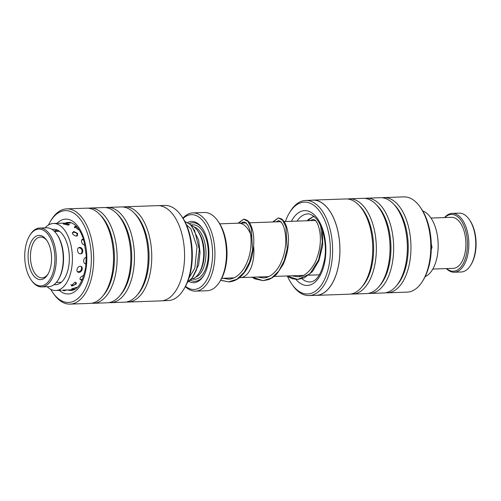 <?xml version="1.0" encoding="UTF-8"?>
<svg xmlns="http://www.w3.org/2000/svg" width="501" height="501" viewBox="0 0 501 501"><rect width="100%" height="100%" fill="white"/><g stroke="black" fill="none" stroke-linecap="round" stroke-linejoin="round"><path stroke-width="0.75" d="M239.691 277.635A27.254 14.441 -92 0 0 240.424 277.648A27.254 14.441 -92 0 0 253.638 246.335M251.608 236.76A27.254 14.441 -92 0 0 239.215 223.183A27.254 14.441 -92 0 0 238.489 223.177L219.776 223.841M191.551 279.245A27.229 14.429 -92 0 0 199.029 273.12A27.229 14.429 -92 0 0 197.513 230.629A27.229 14.429 -92 0 0 191.864 225.694M199.029 273.12L199.861 271.761A25.532 13.527 -92 0 0 198.44 231.925L197.513 230.629M188.933 281.474A30.636 16.232 -92 0 0 192.985 282.677A30.636 16.232 -92 0 0 203.707 275.613A30.636 16.232 -92 0 0 202.009 227.811A30.636 16.232 -92 0 0 192.453 221.467A30.636 16.232 -92 0 0 187.825 222.463M202.379 228.343A29.271 15.512 -92 0 0 193.618 222.788A29.271 15.512 -92 0 0 189.56 223.565M190.499 280.253A29.271 15.512 -92 0 0 194.131 281.28A29.271 15.512 -92 0 0 204.039 275.055M217.572 220.609L218.499 221.905A37.443 19.84 88 0 1 220.578 280.335L219.745 281.694A39.147 20.741 -92 0 0 217.572 220.609A39.147 20.741 -92 0 0 205.36 212.505A39.147 20.741 -92 0 0 204.314 212.493L192.772 212.9A39.147 20.741 88 0 1 193.824 212.912A39.147 20.741 88 0 1 214.923 252.272A39.147 20.741 88 0 1 195.553 291.144A39.147 20.741 88 0 1 194.507 291.131A39.147 20.741 88 0 1 185.364 286.628M195.553 291.144L207.095 290.73A39.147 20.741 -92 0 0 219.745 281.694M185.552 286.284A37.443 19.84 -92 0 0 193.048 289.478A37.443 19.84 -92 0 0 212.593 253.262A37.443 19.84 -92 0 0 192.397 214.666A37.443 19.84 -92 0 0 183.134 218.455M182.928 218.129A39.147 20.741 88 0 1 192.772 212.9M309.054 295.552L316.325 295.289A47.589 25.219 -92 0 0 339.578 257.458A47.589 25.219 -92 0 0 324.059 204.514A47.589 25.219 -92 0 0 312.943 200.181L305.673 200.438A47.589 25.219 88 0 1 316.789 204.771A47.589 25.219 88 0 1 332.307 257.721A47.589 25.219 88 0 1 309.054 295.552A47.589 25.219 88 0 1 297.938 291.219A47.589 25.219 88 0 1 292.935 285.683L292.045 284.436A45.954 24.349 -92 0 0 296.874 289.785A45.954 24.349 -92 0 0 328.606 267.221A45.954 24.349 -92 0 0 315.079 206.306A45.954 24.349 -92 0 0 289.497 212.731A45.954 24.349 -92 0 0 285.407 221.53M289.497 212.731L290.292 211.428A47.589 25.219 88 0 1 305.673 200.438M387.367 292.834L407.2 292.127A47.651 25.25 -92 0 0 422.6 281.124A47.651 25.25 -92 0 0 419.951 206.763A47.651 25.25 -92 0 0 414.947 201.22A47.651 25.25 -92 0 0 403.812 196.88L383.979 197.582A47.651 25.25 88 0 1 395.114 201.928A47.651 25.25 88 0 1 410.651 254.946A47.651 25.25 88 0 1 387.367 292.834A47.651 25.25 88 0 1 385.557 292.778M287.511 276.333A45.954 24.349 -92 0 0 292.045 284.436M312.937 200.112L345.753 198.947A47.651 25.25 88 0 1 356.887 203.287A47.651 25.25 88 0 1 358.597 204.871A47.651 25.25 88 0 1 372.681 245.672A47.651 25.25 88 0 1 361.528 287.367A47.651 25.25 88 0 1 349.141 294.193L316.325 295.358A47.651 25.25 -92 0 0 339.615 257.476A47.651 25.25 -92 0 0 324.072 204.452A47.651 25.25 -92 0 0 312.937 200.112A47.651 25.25 -92 0 0 311.591 200.231M347.562 199.003A47.651 25.25 88 0 1 349.36 198.816A47.651 25.25 88 0 1 360.495 203.155A47.651 25.25 88 0 1 376.032 256.18A47.651 25.25 88 0 1 352.748 294.062A47.651 25.25 88 0 1 350.938 294.006M349.36 198.816L363.062 198.327A47.651 25.25 88 0 1 374.197 202.667A47.651 25.25 88 0 1 375.907 204.258A47.651 25.25 88 0 1 389.991 245.058A47.651 25.25 88 0 1 378.837 286.754A47.651 25.25 88 0 1 366.45 293.58L352.748 294.062M364.872 198.383A47.651 25.25 88 0 1 366.669 198.202A47.651 25.25 88 0 1 377.804 202.542A47.651 25.25 88 0 1 393.341 255.56A47.651 25.25 88 0 1 370.057 293.448A47.651 25.25 88 0 1 368.248 293.392M366.669 198.202L380.372 197.713A47.651 25.25 88 0 1 391.506 202.053A47.651 25.25 88 0 1 393.216 203.644A47.651 25.25 88 0 1 407.3 244.438A47.651 25.25 88 0 1 396.147 286.134A47.651 25.25 88 0 1 383.76 292.96L370.057 293.448M382.175 197.77A47.651 25.25 88 0 1 383.979 197.582M314.979 295.339A47.651 25.25 -92 0 0 316.325 295.358M419.951 206.763L420.878 208.059A45.954 24.349 88 0 1 423.426 279.765L422.6 281.124M393.216 203.644L394.619 205.066A45.954 24.349 88 0 1 408.202 244.407A45.954 24.349 88 0 1 397.45 284.612L396.147 286.134M375.907 204.258L377.309 205.679A45.954 24.349 88 0 1 390.893 245.02A45.954 24.349 88 0 1 380.14 285.232L378.837 286.754M358.597 204.871L360 206.299A45.954 24.349 88 0 1 373.583 245.64A45.954 24.349 88 0 1 362.83 285.846L361.528 287.367M162.318 300.769L168.242 300.562A47.589 25.219 -92 0 0 183.616 289.572A47.589 25.219 -92 0 0 180.974 215.317A47.589 25.219 -92 0 0 175.801 209.637A47.589 25.219 -92 0 0 164.86 205.448L158.936 205.66M50.72 289.296A45.954 24.349 -92 0 0 53.037 292.941A45.954 24.349 -92 0 0 58.028 298.427A45.954 24.349 -92 0 0 89.66 275.418A45.954 24.349 -92 0 0 75.901 214.672A45.954 24.349 -92 0 0 50.482 221.235A45.954 24.349 -92 0 0 48.434 225.037M50.482 221.235L51.315 219.876A47.651 25.25 88 0 1 66.714 208.873A47.651 25.25 88 0 1 77.674 213.069A47.651 25.25 88 0 1 93.399 266.062A47.651 25.25 88 0 1 70.102 304.12A47.651 25.25 88 0 1 59.137 299.924A47.651 25.25 88 0 1 53.958 294.237L53.037 292.941M180.974 215.317L181.863 216.564A45.954 24.349 88 0 1 184.418 288.269L183.616 289.572M109.043 302.617A47.651 25.25 -92 0 0 110.853 302.673L124.555 302.184A47.651 25.25 -92 0 0 136.942 295.358L138.245 293.837A45.954 24.349 -92 0 0 148.997 253.631A45.954 24.349 -92 0 0 135.414 214.29L134.005 212.862A47.651 25.25 -92 0 0 132.126 211.134A47.651 25.25 -92 0 0 121.167 206.938L107.458 207.42A47.651 25.25 -92 0 0 105.661 207.608M126.352 301.997A47.651 25.25 -92 0 0 128.162 302.053A47.651 25.25 -92 0 0 151.459 264.002A47.651 25.25 -92 0 0 135.733 211.002A47.651 25.25 -92 0 0 124.768 206.807A47.651 25.25 -92 0 0 122.97 206.994M136.942 295.358A47.651 25.25 -92 0 0 148.096 253.663A47.651 25.25 -92 0 0 134.005 212.862M91.733 303.23A47.651 25.25 -92 0 0 93.543 303.287L107.245 302.798A47.651 25.25 -92 0 0 119.633 295.972L120.935 294.45A45.954 24.349 -92 0 0 131.688 254.245A45.954 24.349 -92 0 0 118.104 214.904L116.695 213.482A47.651 25.25 -92 0 0 114.817 211.748A47.651 25.25 -92 0 0 103.857 207.552L90.155 208.04A47.651 25.25 -92 0 0 88.351 208.222M110.853 302.673A47.651 25.25 -92 0 0 134.149 264.616A47.651 25.25 -92 0 0 118.424 211.616A47.651 25.25 -92 0 0 107.458 207.42M119.633 295.972A47.651 25.25 -92 0 0 130.786 254.276A47.651 25.25 -92 0 0 116.695 213.482M70.102 304.12L89.936 303.418A47.651 25.25 -92 0 0 102.323 296.592L103.626 295.07A45.954 24.349 -92 0 0 114.378 254.859A45.954 24.349 -92 0 0 100.795 215.518L99.386 214.096A47.651 25.25 -92 0 0 97.507 212.361A47.651 25.25 -92 0 0 86.548 208.165L66.714 208.873M93.543 303.287A47.651 25.25 -92 0 0 116.839 265.229A47.651 25.25 -92 0 0 101.114 212.236A47.651 25.25 -92 0 0 90.155 208.04M102.323 296.592A47.651 25.25 -92 0 0 113.476 254.896A47.651 25.25 -92 0 0 99.386 214.096M124.768 206.807L157.583 205.642A47.651 25.25 88 0 1 168.549 209.838A47.651 25.25 88 0 1 184.274 262.831A47.651 25.25 88 0 1 160.971 300.888L128.162 302.053M83.717 275.368C79.665 277.272 78.97 278.944 81.632 280.372L81.538 280.372M86.341 257.408C83.003 257.433 82.734 264.146 86.078 263.877M83.316 239.152C79.941 239.09 81.638 245.189 84.963 245.033M75.607 226.402L74.549 226.621L78.638 229.827M65.656 223.202L71.355 222.845M77.248 287.442L76.258 287.361L71.618 289.152L75.256 289.052M78.964 272.344C82.458 272.4 83.648 266.131 80.116 266.313C76.791 266.388 75.595 272.644 78.964 272.344M80.479 253.838C84.018 253.807 83.191 247.156 79.69 247.431C76.334 247.4 77.148 254.051 80.479 253.838M73.916 231.493C71.374 233.078 72.207 234.662 76.403 236.247L77.73 233.447L73.716 231.506M68.017 225.137L69.401 224.392L64.629 223.552L63.245 223.79L68.017 225.137M58.924 230.892L57.364 231.343M73.998 289.741L62.656 290.148M72.307 285.902L76.515 283.848L75.044 282.169L71.274 285.77L72.307 285.902M52.085 229.477A27.743 14.698 88 0 1 53.632 229.264A27.743 14.698 88 0 1 68.743 250.456A27.743 14.698 88 0 1 61.742 281.869A27.743 14.698 88 0 1 55.605 284.712A27.743 14.698 88 0 1 54.045 284.612M45.077 227.867A33.529 17.767 88 0 1 46.004 226.915A33.529 17.767 88 0 1 53.425 223.484A33.529 17.767 88 0 1 71.693 249.091A33.529 17.767 88 0 1 63.226 287.06A33.529 17.767 88 0 1 55.811 290.492A33.529 17.767 88 0 1 47.169 286.716M55.811 290.492L61.228 290.286M54.665 231.287L56.92 229.84M431.273 250.043L431.455 244.45M429.908 231.061L428.975 226.759M429.301 265.186L429.607 263.47M422.806 211.034A33.529 17.767 88 0 1 434.918 264.597A33.529 17.767 88 0 1 425.142 276.658M53.588 247.137A28.425 15.061 -92 0 0 29.628 235.67A28.425 15.061 -92 0 0 26.065 267.891A28.425 15.061 -92 0 0 31.206 280.028A28.425 15.061 -92 0 0 49.455 280.228A28.425 15.061 -92 0 0 53.588 247.137M29.878 235.276A29.446 15.6 88 0 1 30.129 234.856A29.446 15.6 88 0 1 39.642 228.055A29.446 15.6 88 0 1 54.947 246.736A29.446 15.6 88 0 1 41.74 286.91A29.446 15.6 88 0 1 31.763 280.804A29.446 15.6 88 0 1 31.488 280.403M56.82 234.318A28.425 15.061 88 0 1 57.095 234.693A28.425 15.061 88 0 1 62.243 246.83A28.425 15.061 88 0 1 58.673 279.044A28.425 15.061 88 0 1 58.423 279.445M41.74 286.91L48.66 286.66A29.446 15.6 -92 0 0 58.172 279.865A29.446 15.6 -92 0 0 61.873 246.492A29.446 15.6 -92 0 0 56.538 233.917A29.446 15.6 -92 0 0 46.568 227.811L39.642 228.055M50.538 249.435A22.125 11.723 88 0 1 47.758 274.517A22.125 11.723 88 0 1 29.114 265.593A22.125 11.723 88 0 1 32.327 239.829A22.125 11.723 88 0 1 46.53 239.992A22.125 11.723 88 0 1 50.538 249.435M47 240.674A20.422 10.822 -92 0 0 40.543 237.054A20.422 10.822 -92 0 0 31.381 264.916A20.422 10.822 -92 0 0 41.996 277.873A20.422 10.822 -92 0 0 48.177 273.803M220.665 280.178L228.537 281.888L236.91 279.264L244.175 272.268L249.561 262.01L252.56 250.018L251.314 228.068L247.914 221.404L243.699 219.169L238.633 223.17M252.347 277.203L263.138 280.66L271.517 278.036L278.781 271.06L284.167 260.802L287.173 248.809L285.939 226.847L282.539 220.19L278.324 217.929L273.239 221.962M286.973 275.97L297.744 279.439L309.875 273.903L318.68 259.831L322.331 241.908L320.684 226.001M314.603 216.996L312.95 216.695L307.865 220.728M469.349 219.638A28.425 15.061 88 0 1 469.625 220.02A28.425 15.061 88 0 1 473.871 228.863A28.425 15.061 88 0 1 471.203 264.371A28.425 15.061 88 0 1 470.953 264.766M454.269 272.231L461.189 271.987A29.446 15.6 -92 0 0 470.708 265.186A29.446 15.6 -92 0 0 473.47 228.406A29.446 15.6 -92 0 0 469.074 219.238A29.446 15.6 -92 0 0 459.098 213.132L452.178 213.382A29.446 15.6 88 0 1 466.544 228.65A29.446 15.6 88 0 1 454.269 272.231A29.446 15.6 88 0 1 446.36 268.592M446.648 268.586A28.425 15.061 -92 0 0 463.851 262.255A28.425 15.061 -92 0 0 465.216 229.17A28.425 15.061 -92 0 0 444.832 217.559M430.985 218.054L451.451 217.321A25.532 13.527 88 0 1 463.907 230.566A25.532 13.527 88 0 1 453.261 268.348L432.801 269.075M444.544 217.572A29.446 15.6 88 0 1 452.178 213.382M195.709 277.116A25.532 13.527 -92 0 0 205.955 251.602A25.532 13.527 -92 0 0 193.918 226.884M192.522 278.976A27.229 14.429 -92 0 0 194.112 279.239A27.229 14.429 -92 0 0 208.328 252.899A27.229 14.429 -92 0 0 193.636 224.83A27.229 14.429 -92 0 0 191.263 225.055M291.4 221.317A37.443 19.84 88 0 1 313.394 214.033A37.443 19.84 88 0 1 324.416 263.67A37.443 19.84 88 0 1 298.558 282.05A37.443 19.84 88 0 1 295.941 279.401M293.68 276.289A37.443 19.84 88 0 1 293.335 275.744M301.978 278.738A34.037 18.036 -92 0 0 302.122 278.857A34.037 18.036 -92 0 0 310.075 281.957C316.882 281.518 321.786 273.584 324.792 258.147C327.241 241.927 321.78 222.475 314.077 216.532C311.321 214.491 309.173 213.62 307.652 213.927A34.037 18.036 -92 0 0 297.08 221.11M299.016 275.537A34.037 18.036 -92 0 0 299.773 276.483M67.929 290.06A34.037 18.036 -92 0 0 71.061 290.461C77.805 290.041 82.696 282.201 85.74 266.945L86.26 255.366L83.917 240.693C81.663 233.291 78.676 228.043 74.956 224.943C72.207 222.958 70.102 222.125 68.637 222.425A34.037 18.036 -92 0 0 67.842 222.488M56.945 223.358A37.443 19.84 88 0 1 74.248 222.425A37.443 19.84 88 0 1 85.458 271.924A37.443 19.84 88 0 1 59.682 290.668A37.443 19.84 88 0 1 59.331 290.367M184.863 221.461L190.111 224.342L194.62 230.498L199.317 249.479L196.592 269.801L192.635 277.485L187.455 282.232M319.463 274.811L308.71 275.193M303.381 275.387L274.097 276.427M268.774 276.615L240.981 277.604M240.424 277.648L239.459 277.679M234.124 277.867L221.711 278.312M315.68 220.453L284.098 221.574M281.067 221.68L249.485 222.807M246.448 222.914L239.046 223.177M64.71 223.077L53.425 223.484M72.219 289.891A3.407 3.407 0 0 0 72.839 290.173M54.941 230.447A3.407 3.407 0 0 0 58.554 230.66M68.831 225.037A3.407 3.407 0 0 0 63.884 224.367M77.555 235.865A3.407 3.407 0 0 0 72.288 232.909M80.818 253.8A3.407 3.407 0 0 0 78.644 247.751M77.348 271.623A3.407 3.407 0 0 0 81.037 266.482M70.873 284.599A3.407 3.407 0 0 0 76.146 282.376M62.506 290.211A3.407 3.407 0 0 0 66.464 289.891M69.414 223.07A3.407 3.407 0 0 0 65.556 223.07M77.148 227.122A3.407 3.407 0 0 0 74.298 227.792M83.711 239.992A3.407 3.407 0 0 0 81.701 240.092M85.164 263.701A3.407 3.407 0 0 0 86.116 263.445M79.897 279.138A3.407 3.407 0 0 0 82.433 279.414M72.169 288.495A3.407 3.407 0 0 0 75.701 288.745M76.753 287.906A3.407 3.407 0 0 0 77.098 287.411M429.752 230.241A3.407 3.407 0 0 0 429.42 228.65M431.305 249.047A3.407 3.407 0 0 0 431.323 245.077M29.628 235.67L30.129 234.856M57.095 234.693L56.538 233.917M59.456 231.268L54.477 231.449M61.272 282.295L56.287 282.476M58.673 279.044L58.172 279.865M31.206 280.028L31.763 280.804M186.478 224.83L190.862 228.757L197.018 246.805L194.833 268.185L189.021 277.923M184.85 221.436L191.269 225.062L198.659 240.136L200.037 252.529L198.621 264.91L191.501 279.301L187.399 282.37M220.609 280.278L228.537 281.888C232.132 281.744 235.533 280.522 238.726 278.23C245.089 273.252 249.523 265.849 252.034 256.017C254.809 243.016 254.339 232.596 250.613 224.761C249.279 221.486 246.974 219.62 243.699 219.169L238.113 223.189M252.016 277.21L254.834 278.857L263.138 280.66L268.198 279.702C271.41 278.581 274.341 276.596 276.99 273.753L283.228 264.353C288.557 251.552 289.841 239.616 287.086 228.55C285.839 223.884 283.986 220.665 281.531 218.906L278.324 217.929L272.719 221.981M286.641 275.982L292.371 278.756L297.744 279.439L304.376 277.842L312.449 271.586L318.955 260.595L322.757 245.146L322.387 230.429M314.484 216.883L312.95 216.695L307.933 219.845L307.345 220.747M241.551 223.089L242.672 222.206L244.789 222.075L247.362 224.529C250.381 229.189 251.546 236.635 250.857 246.868C250.112 254.721 247.882 261.785 244.169 268.073C238.52 277.009 232.314 279.226 228.437 279.17L222.882 278.268M257.451 277.022L263.038 277.942C267.528 278.011 274.235 275.043 279.752 265.173C284.23 256.287 286.203 246.993 285.664 237.292C285.188 230.804 283.91 226.076 281.838 223.095L279.84 221.054L278.418 220.653L276.176 221.855M292.083 275.788L297.644 276.715C303.506 277.066 309.249 272.494 314.866 263C319.569 252.811 321.266 242.647 319.951 232.508C318.185 221.749 314.747 219.689 313.958 219.576L311.991 219.701L310.802 220.622M471.203 264.371L470.708 265.186M469.625 220.02L469.074 219.238"/></g></svg>
